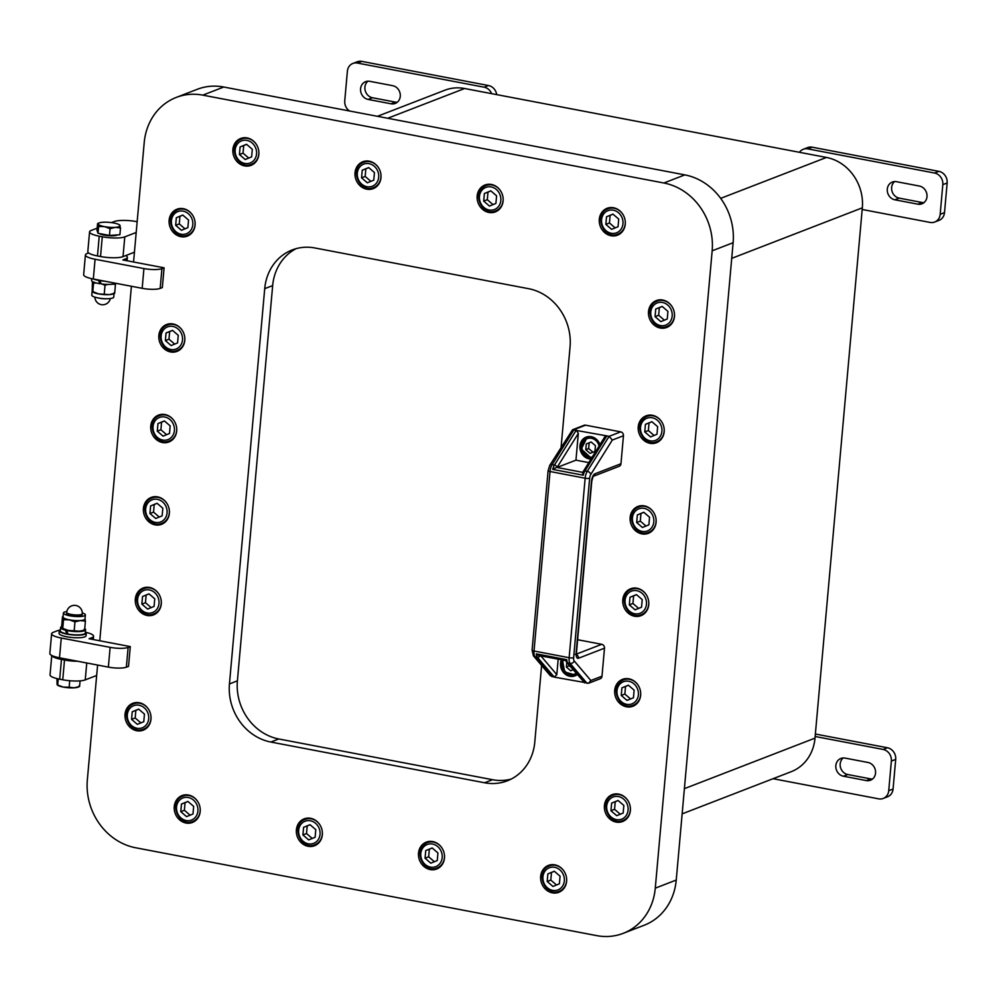 <?xml version="1.0" encoding="UTF-8"?>
<svg xmlns="http://www.w3.org/2000/svg" width="997" height="997" viewBox="0 0 997 997"><rect width="100%" height="100%" fill="white"/><g stroke="black" fill="none" stroke-linecap="round" stroke-linejoin="round"><path stroke-width="1.5" d="M63.098 616.532L63.098 617.293A11.017 2.443 -174.9 0 0 69.341 619.835A11.017 2.443 -174.9 0 0 80.283 620.558A11.017 2.443 -174.9 0 0 85.007 619A11.017 2.443 -174.9 0 0 84.982 618.751L85.406 621.156L80.283 620.558L74.974 621.879L69.341 619.835L63.521 619.698L62.487 616.794L61.714 625.48L62.749 628.397L68.394 630.44L79.336 631.163L83.1 630.478A11.017 2.443 -174.9 0 1 79.336 631.163A11.017 2.443 -174.9 0 1 68.394 630.44A11.017 2.443 -174.9 0 1 67.273 630.204A11.017 2.443 -174.9 0 1 66.151 629.93A11.017 2.443 -174.9 0 1 62.911 628.683L62.45 628.384M84.633 629.855L84.035 629.356L84.633 629.855L85.406 621.156M62.15 627.898L62.749 628.397L63.521 619.698M63.098 617.293A11.017 2.443 -174.9 0 1 63.06 617.043L63.422 612.981A11.017 2.443 5.1 0 0 74.177 616.395A11.017 2.443 5.1 0 0 85.368 614.95A11.017 2.443 5.1 0 0 82.265 612.918M74.202 630.578L74.974 621.879M66.836 611.547A11.017 2.443 5.1 0 0 64.469 612.071A11.017 2.443 5.1 0 0 63.422 612.981M66.699 612.445L66.625 613.267A7.802 1.732 5.1 0 0 74.239 615.685A7.802 1.732 5.1 0 0 82.165 614.663L82.24 613.84A7.802 7.802 0 0 0 75.161 605.378A7.802 7.802 0 0 0 66.699 612.445A7.802 1.732 5.1 0 0 71.148 614.426A7.802 1.732 5.1 0 0 82.24 613.84M67.273 630.204L66.612 630.465L68.058 634.104A12.55 2.779 -174.9 0 0 85.293 633.033L85.58 629.743A12.55 2.779 -174.9 0 1 79.112 631.575A12.55 2.779 -174.9 0 1 66.612 630.465M67.808 633.494L66.836 633.868L65.49 630.191A12.55 2.779 -174.9 0 1 60.593 627.512A12.55 2.779 -174.9 0 1 61.839 626.452M84.745 628.609A12.55 2.779 -174.9 0 1 85.58 629.743M65.49 630.191L66.151 629.93M85.393 631.899A13.559 3.003 -174.9 0 1 86.303 633.12A13.559 3.003 -174.9 0 1 85.007 634.242A13.559 3.003 -174.9 0 1 69.703 634.591A13.559 3.003 -174.9 0 1 59.284 630.715A13.559 3.003 -174.9 0 1 60.393 629.668M86.303 633.12L86.066 635.762A13.559 3.003 -174.9 0 1 84.77 636.884A13.559 3.003 -174.9 0 1 69.466 637.22A13.559 3.003 -174.9 0 1 59.047 633.344L59.284 630.715M66.836 633.868A12.55 2.779 -174.9 0 1 60.294 630.802L60.593 627.512M483.695 201.107L484.38 193.493L490.823 190.851L496.593 195.823L495.908 203.425L489.465 206.067L483.695 201.107L487.309 199.699L493.079 204.672M490.885 190.913L487.994 192.097L487.309 199.699M487.994 192.097L484.38 193.493M893.063 789.026L888.726 790.708A10.169 9.048 68.9 0 1 883.23 798.447L887.567 796.765A10.169 9.048 -111.1 0 0 893.063 789.026L895.705 759.378A10.169 9.048 -111.1 0 0 887.43 747.762L883.093 749.432L815.147 736.484L862.33 207.837A44.08 39.207 -111.1 0 0 826.463 157.451L464.627 88.509A44.08 39.207 -111.1 0 0 444.899 90.204L377.414 116.313M644.76 431.938L645.433 424.336L651.888 421.694L657.646 426.666L656.973 434.268L650.53 436.91L644.76 431.938L648.374 430.542L654.144 435.515M651.951 421.756L649.047 422.94L648.374 430.542M649.047 422.94L645.433 424.336M425.046 858.205L425.731 850.603L432.175 847.961L437.945 852.933L437.259 860.536L430.816 863.178L425.046 858.205L428.66 856.809L434.43 861.782M432.249 848.023L429.346 849.207L428.66 856.809M429.346 849.207L425.731 850.603M812.156 147.195A10.169 9.048 -111.1 0 0 807.607 147.593L803.27 149.276A10.169 9.048 68.9 0 1 807.819 148.877L812.156 147.195L938.875 171.347L934.538 173.029L807.819 148.877M944.508 212.623L940.171 214.293A10.169 9.048 68.9 0 1 934.675 222.044L939.012 220.362A10.169 9.048 -111.1 0 0 944.508 212.623L947.15 182.974A10.169 9.048 -111.1 0 0 938.875 171.347M894.633 181.554A9.322 8.3 -111.1 0 0 891.966 191.075A9.322 8.3 -111.1 0 0 899.219 198.129L922.113 202.491A9.322 8.3 -111.1 0 0 923.982 202.615M862.181 209.482L930.126 222.431A10.169 9.048 68.9 0 0 934.675 222.044M917.776 204.173L894.882 199.799A9.322 8.3 68.9 0 1 887.355 191.461A9.322 8.3 68.9 0 1 892.327 182.052A9.322 8.3 68.9 0 1 896.502 181.691L919.396 186.053A9.322 8.3 68.9 0 1 926.923 194.39A9.322 8.3 68.9 0 1 921.951 203.812A9.322 8.3 68.9 0 1 917.776 204.173L922.113 202.491M940.171 214.293L942.813 184.657L947.15 182.974M934.538 173.029A10.169 9.048 68.9 0 1 942.813 184.657M799.444 152.304A10.169 9.048 68.9 0 1 803.27 149.276M887.43 747.762L815.372 734.029M843.188 757.969A9.322 8.3 -111.1 0 0 840.521 767.491A9.322 8.3 -111.1 0 0 847.774 774.532L870.68 778.894A9.322 8.3 -111.1 0 0 872.549 779.031M773.049 778.707L878.681 798.846A10.169 9.048 68.9 0 0 883.23 798.447M866.343 780.576L843.437 776.214A9.322 8.3 68.9 0 1 835.91 767.877A9.322 8.3 68.9 0 1 840.882 758.455A9.322 8.3 68.9 0 1 845.057 758.094L867.951 762.456A9.322 8.3 68.9 0 1 875.478 770.806A9.322 8.3 68.9 0 1 870.506 780.215A9.322 8.3 68.9 0 1 866.343 780.576L870.68 778.894M888.726 790.708L891.368 761.06L895.705 759.378M883.093 749.432A10.169 9.048 68.9 0 1 891.368 761.06M682.147 813.864L791.207 771.69A44.08 39.207 -111.1 0 0 815.01 738.129L815.147 736.484M131.405 286.276L99.762 640.772L89.069 638.741L91.961 637.619L91.824 639.264M130.295 646.592L128.127 647.439A13.559 3.003 -174.9 0 1 110.131 647.34L61.278 638.03A16.961 3.764 -174.9 0 1 51.62 633.731L49.85 653.496A16.961 3.764 5.1 0 0 59.508 657.796L108.361 667.105A13.559 3.003 5.1 0 0 126.357 667.192L128.526 666.357L130.295 646.592L99.762 640.772M97.594 665.049L87.337 779.941A59.346 52.779 -111.1 0 0 135.629 847.762L596.705 935.622A59.346 52.779 -111.1 0 0 623.25 933.329A59.346 52.779 -111.1 0 0 655.278 888.165L712.157 250.82A59.346 52.779 -111.1 0 0 663.865 182.999L202.802 95.139A59.346 52.779 -111.1 0 0 176.245 97.432A59.346 52.779 -111.1 0 0 144.216 142.596L133.561 261.999L122.88 259.955L125.772 258.834L125.622 260.479M164.094 267.807L161.925 268.654A13.559 3.003 -174.9 0 1 143.929 268.567L95.076 259.257A16.961 3.764 -174.9 0 1 85.418 254.945L83.661 274.711A16.961 3.764 5.1 0 0 93.319 279.01L142.172 288.32A13.559 3.003 5.1 0 0 160.168 288.42L162.337 287.572L164.094 267.807L133.561 261.999M541.62 665.46L534.791 742.092A50.872 45.239 68.9 0 1 507.336 780.813A50.872 45.239 68.9 0 1 484.579 782.77L270.835 742.042A50.872 45.239 68.9 0 1 229.447 683.917L264.716 288.656A50.872 45.239 68.9 0 1 292.171 249.948A50.872 45.239 68.9 0 1 314.927 247.979L528.672 288.706A50.872 45.239 68.9 0 1 570.06 346.844L561.099 447.229M150.759 426.055A14.407 12.824 68.9 0 1 158.535 415.088A14.407 12.824 68.9 0 1 175.684 423.912A14.407 12.824 68.9 0 1 168.929 441.97A14.407 12.824 68.9 0 1 150.759 426.055M158.835 335.478A14.407 12.824 68.9 0 1 166.611 324.511A14.407 12.824 68.9 0 1 183.772 333.334A14.407 12.824 68.9 0 1 177.017 351.393A14.407 12.824 68.9 0 1 158.835 335.478M169.129 220.2A14.407 12.824 68.9 0 1 176.905 209.233A14.407 12.824 68.9 0 1 194.054 218.044A14.407 12.824 68.9 0 1 187.299 236.115A14.407 12.824 68.9 0 1 169.129 220.2M232.887 149.438A14.407 12.824 68.9 0 1 240.663 138.471A14.407 12.824 68.9 0 1 257.824 147.294A14.407 12.824 68.9 0 1 251.07 165.352A14.407 12.824 68.9 0 1 232.887 149.438M355.032 172.718A14.407 12.824 68.9 0 1 362.808 161.751A14.407 12.824 68.9 0 1 379.957 170.562A14.407 12.824 68.9 0 1 373.202 188.632A14.407 12.824 68.9 0 1 355.032 172.718M477.164 195.985A14.407 12.824 68.9 0 1 484.941 185.018A14.407 12.824 68.9 0 1 502.102 193.842A14.407 12.824 68.9 0 1 495.335 211.9A14.407 12.824 68.9 0 1 477.164 195.985M599.297 219.265A14.407 12.824 68.9 0 1 607.086 208.298A14.407 12.824 68.9 0 1 624.234 217.109A14.407 12.824 68.9 0 1 617.479 235.18A14.407 12.824 68.9 0 1 599.297 219.265M648.511 311.55A14.407 12.824 68.9 0 1 656.3 300.583A14.407 12.824 68.9 0 1 673.449 309.394A14.407 12.824 68.9 0 1 666.694 327.465A14.407 12.824 68.9 0 1 648.511 311.55M638.23 426.828A14.407 12.824 68.9 0 1 646.006 415.861A14.407 12.824 68.9 0 1 663.155 424.672A14.407 12.824 68.9 0 1 656.4 442.743A14.407 12.824 68.9 0 1 638.23 426.828M630.141 517.406A14.407 12.824 68.9 0 1 637.918 506.439A14.407 12.824 68.9 0 1 655.079 515.262A14.407 12.824 68.9 0 1 648.324 533.32A14.407 12.824 68.9 0 1 630.141 517.406M296.383 829.828A14.407 12.824 68.9 0 1 304.16 818.849A14.407 12.824 68.9 0 1 321.321 827.672A14.407 12.824 68.9 0 1 314.554 845.743A14.407 12.824 68.9 0 1 296.383 829.828M174.251 806.548A14.407 12.824 68.9 0 1 182.027 795.581A14.407 12.824 68.9 0 1 199.176 804.392A14.407 12.824 68.9 0 1 192.421 822.463A14.407 12.824 68.9 0 1 174.251 806.548M125.036 714.263A14.407 12.824 68.9 0 1 132.813 703.296A14.407 12.824 68.9 0 1 149.961 712.107A14.407 12.824 68.9 0 1 143.207 730.178A14.407 12.824 68.9 0 1 125.036 714.263M135.318 598.985A14.407 12.824 68.9 0 1 143.094 588.018A14.407 12.824 68.9 0 1 160.255 596.829A14.407 12.824 68.9 0 1 153.501 614.9A14.407 12.824 68.9 0 1 135.318 598.985M143.406 508.408A14.407 12.824 68.9 0 1 151.183 497.428A14.407 12.824 68.9 0 1 168.331 506.252A14.407 12.824 68.9 0 1 161.576 524.322A14.407 12.824 68.9 0 1 143.406 508.408M540.661 876.375A14.407 12.824 68.9 0 1 548.437 865.396A14.407 12.824 68.9 0 1 565.586 874.219A14.407 12.824 68.9 0 1 558.831 892.29A14.407 12.824 68.9 0 1 540.661 876.375M418.516 853.096A14.407 12.824 68.9 0 1 426.292 842.129A14.407 12.824 68.9 0 1 443.453 850.939A14.407 12.824 68.9 0 1 436.698 869.01A14.407 12.824 68.9 0 1 418.516 853.096M604.419 805.613A14.407 12.824 68.9 0 1 612.195 794.646A14.407 12.824 68.9 0 1 629.356 803.457A14.407 12.824 68.9 0 1 622.602 821.528A14.407 12.824 68.9 0 1 604.419 805.613M614.713 690.335A14.407 12.824 68.9 0 1 622.489 679.356A14.407 12.824 68.9 0 1 639.638 688.179A14.407 12.824 68.9 0 1 632.883 706.25A14.407 12.824 68.9 0 1 614.713 690.335M622.789 599.758A14.407 12.824 68.9 0 1 630.578 588.778A14.407 12.824 68.9 0 1 647.726 597.602A14.407 12.824 68.9 0 1 640.971 615.672A14.407 12.824 68.9 0 1 622.789 599.758M593.365 476.279L619.125 466.322A3.39 3.016 -111.1 0 0 620.957 463.742L594.935 473.799A3.39 3.016 68.9 0 1 593.389 476.254M578.335 433.421L575.954 460.165L557.049 467.468A5.085 2.031 -79.2 0 1 557.099 467.381L578.335 433.421L576.303 430.081L554.432 465.063L552.139 464.627A7.627 3.053 100.8 0 0 550.045 471.519L585.152 478.211L569.137 657.708L534.018 651.016L550.045 471.519A3.39 0.748 -174.9 0 1 548.113 470.659L549.783 465.337A3.39 2.168 32 0 1 552.139 464.627L574.023 429.645L585.588 425.171A3.39 3.016 -111.1 0 0 584.068 425.308L572.552 429.757L606.837 435.901L604.755 436.923L582.497 472.752M585.588 425.171L620.695 431.863L609.13 436.337L612.308 440.051L623.461 435.739A3.39 3.016 -111.1 0 0 620.695 431.863M623.461 435.739L620.957 463.742M602.001 676.19L590.847 680.502L588.654 683.219L600.169 678.77A3.39 3.016 -111.1 0 0 602.001 676.19L604.494 648.187A3.39 3.016 -111.1 0 0 601.739 644.311L577.637 639.725M296.221 248.614A50.872 45.239 -111.1 0 0 272.667 285.591L237.398 680.839A50.872 45.239 -111.1 0 0 278.786 738.976L492.53 779.704A50.872 45.239 -111.1 0 0 511.224 779.068M176.245 97.432L197.219 89.319A59.346 52.779 68.9 0 1 223.764 87.026L684.839 174.886A59.346 52.779 68.9 0 1 733.119 242.707L676.24 880.052A59.346 52.779 68.9 0 1 644.212 925.228L623.25 933.329M80.084 680.864L79.573 686.509L78.04 687.132A11.017 2.443 -174.9 0 1 74.277 687.818A11.017 2.443 -174.9 0 1 63.334 687.095A11.017 2.443 -174.9 0 1 57.851 685.338L57.39 685.039M79.573 686.509L78.975 686.011L79.573 686.509L74.277 687.818L69.154 687.232L69.728 680.727M58.237 678.895L57.689 685.051L63.334 687.095L69.154 687.232M56.979 678.596L57.091 684.553M51.769 655.478L50.037 674.894A16.961 3.764 5.1 0 0 59.695 679.194L62.749 679.78A16.961 3.764 5.1 0 0 85.244 679.892L96.659 675.468M77.629 661.248A16.961 3.764 -174.9 0 1 64.506 660.014L61.453 659.428A16.961 3.764 -174.9 0 1 51.856 655.528M361.774 61.378A10.169 9.048 -111.1 0 0 357.225 61.777L352.888 63.447A10.169 9.048 68.9 0 1 357.437 63.06L361.774 61.378L488.493 85.53L484.156 87.2L357.437 63.06M496.693 94.615A10.169 9.048 -111.1 0 0 488.493 85.53M367.905 81.193A9.322 8.3 -111.1 0 0 365.251 90.715A9.322 8.3 -111.1 0 0 372.504 97.756L395.398 102.118A9.322 8.3 -111.1 0 0 397.267 102.255M369.775 81.318L392.681 85.68A9.322 8.3 68.9 0 1 400.208 94.03A9.322 8.3 68.9 0 1 395.236 103.439A9.322 8.3 68.9 0 1 391.061 103.8L368.167 99.438A9.322 8.3 68.9 0 1 360.64 91.101A9.322 8.3 68.9 0 1 365.6 81.679A9.322 8.3 68.9 0 1 369.775 81.318M349.511 110.991A10.169 9.048 68.9 0 1 344.75 100.834L347.392 71.198A10.169 9.048 68.9 0 1 352.888 63.447M484.156 87.2A10.169 9.048 68.9 0 1 491.646 93.656M117.646 234.893A9.671 2.144 -174.9 0 1 117.048 235.192A9.671 2.144 -174.9 0 1 107.95 235.653A9.671 2.144 -174.9 0 1 99.339 233.522M119.466 225.035L120.5 227.952L119.902 234.731L109.471 235.454L110.069 228.674L104.423 226.618A11.017 2.443 5.1 0 0 115.378 227.353A11.017 2.443 5.1 0 0 120.076 225.534A11.017 2.443 5.1 0 0 119.304 224.749A11.017 2.443 5.1 0 0 113.832 222.992A11.017 2.443 5.1 0 0 102.878 222.256A11.017 2.443 5.1 0 0 99.127 222.954A11.017 2.443 5.1 0 0 98.18 224.076A11.017 2.443 5.1 0 0 104.423 226.618L98.616 226.493L97.581 223.577L96.983 230.369L98.005 233.273L98.616 226.493M98.18 224.076L97.581 223.577L99.127 222.954M109.471 235.454L98.005 233.273M120.5 227.952L115.378 227.353L110.069 228.674M85.418 254.945A16.961 3.764 -174.9 0 1 87.038 253.55L88.621 252.939M106.43 257.376A7.203 1.595 -174.9 0 1 104.286 257.126M125.734 255.593A16.961 3.764 -174.9 0 1 127.392 257.438A16.961 3.764 -174.9 0 1 125.772 258.834M91.724 278.686L91.574 280.344A12.55 2.779 5.1 0 0 99.899 283.734L98.416 280.12M99.638 280.344L101.22 283.933A12.55 2.779 5.1 0 0 115.964 283.335M100.946 283.335L99.899 283.734M93.556 279.06A13.559 3.003 5.1 0 0 104.934 281.229M92.422 281.478L92.185 291.336L98.429 293.878A11.017 2.443 5.1 0 0 109.371 294.614A11.017 2.443 5.1 0 0 113.047 293.953A11.017 2.443 5.1 0 0 113.135 293.928L114.643 293.305L114.069 292.794L114.667 293.292L115.44 284.594L113.284 284.133M115.328 283.634L115.44 284.594M114.057 293.542L113.745 297.094A11.017 2.443 -174.9 0 1 112.686 298.003A11.017 2.443 -174.9 0 1 100.248 298.29A11.017 2.443 -174.9 0 1 91.786 295.137L92.135 291.199M92.484 291.834L92.945 292.121A11.017 2.443 5.1 0 0 98.429 293.878L109.371 294.614L114.667 293.292M96.273 282.986L93.556 283.136L93.419 282.014M92.185 291.336L92.783 291.834L93.556 283.136M107.688 284.444L105.021 285.329L104.236 294.015M105.021 285.329L102.168 284.058M101.108 283.709L100.46 283.522M136.203 232.463L124.787 236.875A16.961 3.764 -174.9 0 1 102.28 236.763L99.226 236.177A16.961 3.764 -174.9 0 1 89.568 231.877A16.961 3.764 -174.9 0 1 91.188 230.469L97.17 228.163M111.514 222.618L114.331 221.533A16.961 3.764 -174.9 0 1 136.826 221.646L137.162 221.708M89.568 231.877L87.811 251.643A16.961 3.764 5.1 0 0 97.469 255.942L100.523 256.528A16.961 3.764 5.1 0 0 123.017 256.64L134.433 252.216M636.522 594.673L633.618 595.857L632.933 603.472L638.703 608.432M632.933 603.472L629.319 604.867L630.004 597.253L636.447 594.623L642.218 599.583L641.545 607.198L635.089 609.828L629.319 604.867M633.618 595.857L630.004 597.253M618.152 800.541L615.249 801.725L614.563 809.327L620.333 814.3M614.563 809.327L610.949 810.723L611.635 803.121L618.078 800.479L623.848 805.451L623.162 813.053L616.719 815.696L610.949 810.723M615.249 801.725L611.635 803.121M554.382 871.291L551.478 872.475L550.805 880.089L556.575 885.049M550.805 880.089L547.191 881.485L547.864 873.871L554.307 871.241L560.077 876.201L559.404 883.803L552.961 886.445L547.191 881.485M551.478 872.475L547.864 873.871M157.127 503.323L154.223 504.507L153.55 512.122L159.321 517.082M153.55 512.122L149.936 513.517L150.609 505.915L157.065 503.273L162.823 508.233L162.15 515.848L155.706 518.477L149.936 513.517M154.223 504.507L150.609 505.915M149.039 593.913L146.148 595.084L145.462 602.699L151.232 607.659M145.462 602.699L141.848 604.095L142.534 596.493L148.977 593.851L154.747 598.811L154.061 606.425L147.618 609.067L141.848 604.095M146.148 595.084L142.534 596.493M138.757 709.191L135.854 710.375L135.181 717.977L140.938 722.95M135.181 717.977L131.567 719.373L132.24 711.771L138.683 709.129L144.453 714.101L143.78 721.703L137.324 724.345L131.567 719.373M135.854 710.375L132.24 711.771M187.972 801.476L185.068 802.66L184.395 810.262L190.153 815.234M184.395 810.262L180.781 811.658L181.454 804.056L187.897 801.414L193.667 806.386L192.994 813.988L186.539 816.63L180.781 811.658M185.068 802.66L181.454 804.056M310.104 824.743L307.201 825.927L306.528 833.542L312.298 838.502M306.528 833.542L302.914 834.938L303.587 827.323L310.042 824.693L315.8 829.654L315.127 837.268L308.684 839.898L302.914 834.938M307.201 825.927L303.587 827.323M643.863 512.333L640.971 513.517L640.286 521.119L646.056 526.092M640.286 521.119L636.672 522.515L637.357 514.913L643.8 512.271L649.57 517.244L648.885 524.846L642.442 527.488L636.672 522.515M640.971 513.517L637.357 514.913M662.245 306.478L659.341 307.649L658.656 315.264L664.426 320.224M658.656 315.264L655.041 316.66L655.727 309.058L662.17 306.415L667.94 311.376L667.255 318.99L660.812 321.632L655.041 316.66M659.341 307.649L655.727 309.058M613.03 214.193L610.127 215.364L609.454 222.979L615.211 227.939M609.454 222.979L605.84 224.375L606.512 216.773L612.956 214.131L618.726 219.091L618.053 226.705L611.597 229.347L605.84 224.375M610.127 215.364L606.512 216.773M368.753 167.646L365.849 168.829L365.176 176.432L370.934 181.392M365.176 176.432L361.562 177.827L362.235 170.225L368.678 167.583L374.448 172.543L373.775 180.158L367.32 182.8L361.562 177.827M365.849 168.829L362.235 170.225M246.62 144.366L243.717 145.55L243.031 153.152L248.801 158.124M243.031 153.152L239.417 154.56L240.103 146.945L246.546 144.303L252.316 149.276L251.63 156.878L245.187 159.52L239.417 154.56M243.717 145.55L240.103 146.945M172.556 330.406L169.664 331.59L168.979 339.192L174.749 344.164M168.979 339.192L165.365 340.588L166.05 332.986L172.493 330.343L178.264 335.316L177.578 342.918L171.135 345.56L165.365 340.588M169.664 331.59L166.05 332.986M157.289 431.178L157.962 423.563L164.405 420.921L170.175 425.893L169.502 433.496L163.047 436.138L157.289 431.178L160.903 429.769L166.661 434.742M164.48 420.983L161.576 422.167L160.903 429.769M161.576 422.167L157.962 423.563M573.026 669.81L570.708 670.769L566.383 667.043L566.782 662.469M569.349 665.498L566.383 667.043M569.275 665.921L570.421 666.744M585.775 449.647L586.286 443.952L591.121 441.97L595.446 445.696L594.935 451.404L590.099 453.373L585.775 449.647L588.666 448.538L592.991 452.264M591.184 442.02L589.177 442.83L588.666 448.538M589.177 442.83L586.286 443.952M577.163 674.67A11.441 10.182 68.9 0 1 574.982 675.879A11.441 10.182 68.9 0 1 569.86 676.315A11.441 10.182 68.9 0 1 561.398 659.802M590.897 459.106A11.441 10.182 68.9 0 1 589.264 458.932A11.441 10.182 68.9 0 1 580.03 448.7A11.441 10.182 68.9 0 1 586.124 437.135A11.441 10.182 68.9 0 1 599.932 444.65M558.183 659.191L556.812 674.645L540.86 655.889M588.654 683.219L554.257 677.113L556.812 674.645M590.847 680.502L574.172 660.899A4.237 1.695 -79.2 0 1 573.636 657.733A3.39 0.748 -174.9 0 1 569.137 657.708A7.627 3.053 100.8 0 0 570.11 663.416L567.816 662.98L584.79 682.933L566.645 662.307A2.542 2.218 -40.4 0 0 567.816 662.98A7.627 3.053 -79.2 0 1 566.807 659.678L565.723 660.55M575.954 460.165L588.704 462.596M554.257 677.113L550.344 675.717L533.42 655.827L532.086 650.156A3.39 0.748 5.1 0 0 534.018 651.016A7.627 3.053 100.8 0 0 534.99 656.724L537.283 657.16L554.257 677.113M582.996 472.416L557.049 467.468M555.865 467.743L552.737 469.4L583.27 475.22A7.627 3.053 -79.2 0 1 584.965 470.883L606.837 435.901L609.13 436.337L587.258 471.319A7.627 3.053 100.8 0 0 585.152 478.211A3.39 0.748 -174.9 0 0 589.651 478.236A4.237 1.695 -79.2 0 1 590.822 474.41L612.308 440.051M549.783 465.337L572.552 429.757M566.807 659.678L536.274 653.858L538.567 655.453L565.735 660.612L566.645 662.307M583.27 475.22L582.485 472.815M85.954 632.347A16.961 3.764 -174.9 0 1 93.581 636.223A16.961 3.764 -174.9 0 1 91.961 637.619M51.62 633.731A16.961 3.764 -174.9 0 1 53.24 632.335L56.854 630.927A16.961 3.764 -174.9 0 1 59.484 630.266M182.85 215.128L179.946 216.312L179.273 223.914L185.043 228.886M182.787 215.065L188.545 220.038L187.872 227.64L181.429 230.282L175.659 225.31L176.332 217.707L182.787 215.065M179.946 216.312L176.332 217.707M179.273 223.914L175.659 225.31M628.434 685.251L625.53 686.434L624.857 694.049L630.627 699.009M628.372 685.201L634.129 690.161L633.456 697.775L627.013 700.405L621.243 695.445L621.916 687.843L628.372 685.201M625.53 686.434L621.916 687.843M624.857 694.049L621.243 695.445M500.83 200.497A11.864 10.556 68.9 0 1 483.906 207.426A11.864 10.556 68.9 0 1 485.689 187.461A11.864 10.556 68.9 0 1 500.83 200.497M500.631 190.938A13.559 12.064 -111.1 0 0 485.975 185.529C470.933 190.539 481.252 217.246 495.758 210.828A13.559 12.064 -111.1 0 0 503.074 200.509A13.559 12.064 -111.1 0 0 502.962 196.97M489.29 184.246L485.975 185.529A13.559 12.064 -111.1 0 0 478.647 195.861M661.896 431.34A11.864 10.556 68.9 0 1 644.972 438.269A11.864 10.556 68.9 0 1 646.754 418.304A11.864 10.556 68.9 0 1 661.896 431.34M661.684 421.781A13.559 12.064 -111.1 0 0 647.028 416.372C631.998 421.382 642.317 448.077 656.824 441.671A13.559 12.064 -111.1 0 0 664.139 431.352A13.559 12.064 -111.1 0 0 664.027 427.813M650.356 415.088L647.028 416.372A13.559 12.064 -111.1 0 0 639.713 426.691M442.182 857.607A11.864 10.556 68.9 0 1 425.258 864.536A11.864 10.556 68.9 0 1 427.04 844.571A11.864 10.556 68.9 0 1 442.182 857.607M441.983 848.048A13.559 12.064 -111.1 0 0 427.327 842.639C412.284 847.649 422.616 874.344 437.11 867.938A13.559 12.064 -111.1 0 0 444.438 857.619A13.559 12.064 -111.1 0 0 444.313 854.08M430.642 841.356L427.327 842.639A13.559 12.064 -111.1 0 0 420.011 852.958M899.219 198.129L894.882 199.799M847.774 774.532L843.437 776.214M464.627 88.509L387.683 118.269M826.463 157.451L720.681 198.366M862.33 207.837L731.723 258.348M815.01 738.129L684.403 788.652M492.53 779.704L484.579 782.77M278.786 738.976L270.835 742.042M237.398 680.839L229.447 683.917M272.667 285.591L264.716 288.656M733.119 242.707L712.157 250.82M684.839 174.886L663.865 182.999M223.764 87.026L202.802 95.139M676.24 880.052L655.278 888.165M85.244 679.892L86.751 662.993M64.506 660.014L62.749 679.78M59.695 679.194L61.453 659.428M372.504 97.756L368.167 99.438M395.398 102.118L391.061 103.8M160.168 288.42L161.925 268.654M143.929 268.567L142.172 288.32M93.319 279.01L95.076 259.257M107.202 298.739A7.802 1.732 -174.9 0 1 99.364 298.228A7.802 1.732 -174.9 0 1 97.93 297.904M123.017 256.64L124.787 236.875M102.28 236.763L100.523 256.528M97.469 255.942L99.226 236.177M646.455 604.257A11.864 10.556 68.9 0 1 629.531 611.186A11.864 10.556 68.9 0 1 631.313 591.221A11.864 10.556 68.9 0 1 646.455 604.257M646.255 594.698A13.559 12.064 -111.1 0 0 631.6 589.289C616.557 594.312 626.889 621.006 641.383 614.601A13.559 12.064 -111.1 0 0 648.711 604.269A13.559 12.064 -111.1 0 0 648.586 600.73M628.085 810.125A11.864 10.556 68.9 0 1 611.161 817.054A11.864 10.556 68.9 0 1 612.943 797.089A11.864 10.556 68.9 0 1 628.085 810.125M627.886 800.566A13.559 12.064 -111.1 0 0 613.23 795.157C598.188 800.167 608.519 826.862 623.013 820.456A13.559 12.064 -111.1 0 0 630.341 810.137A13.559 12.064 -111.1 0 0 630.216 806.598M564.327 880.874A11.864 10.556 68.9 0 1 547.403 887.804A11.864 10.556 68.9 0 1 549.185 867.839A11.864 10.556 68.9 0 1 564.327 880.874M564.115 871.316A13.559 12.064 -111.1 0 0 549.459 865.907C534.429 870.929 544.748 897.624 559.255 891.218A13.559 12.064 -111.1 0 0 566.57 880.887A13.559 12.064 -111.1 0 0 566.446 877.348M167.072 512.907A11.864 10.556 68.9 0 1 150.148 519.836A11.864 10.556 68.9 0 1 151.93 499.871A11.864 10.556 68.9 0 1 167.072 512.907M166.86 503.36A13.559 12.064 -111.1 0 0 152.217 497.939C137.175 502.962 147.494 529.656 162 523.251A13.559 12.064 -111.1 0 0 169.316 512.919A13.559 12.064 -111.1 0 0 169.203 509.38M158.984 603.497A11.864 10.556 68.9 0 1 142.06 610.426A11.864 10.556 68.9 0 1 143.842 590.448A11.864 10.556 68.9 0 1 158.984 603.497M158.785 593.938A13.559 12.064 -111.1 0 0 144.129 588.529C129.087 593.539 139.418 620.234 153.912 613.828A13.559 12.064 -111.1 0 0 161.24 603.497A13.559 12.064 -111.1 0 0 161.115 599.97M148.69 718.775A11.864 10.556 68.9 0 1 131.778 725.704A11.864 10.556 68.9 0 1 133.561 705.739A11.864 10.556 68.9 0 1 148.69 718.775M148.491 709.216A13.559 12.064 -111.1 0 0 133.835 703.807C118.805 708.817 129.124 735.512 143.63 729.106A13.559 12.064 -111.1 0 0 150.946 718.787A13.559 12.064 -111.1 0 0 150.821 715.248M197.905 811.059A11.864 10.556 68.9 0 1 180.993 817.989A11.864 10.556 68.9 0 1 182.775 798.024A11.864 10.556 68.9 0 1 197.905 811.059M197.705 801.501A13.559 12.064 -111.1 0 0 183.049 796.092C168.019 801.102 178.338 827.797 192.832 821.391A13.559 12.064 -111.1 0 0 200.16 811.072A13.559 12.064 -111.1 0 0 200.036 807.533M320.049 834.327A11.864 10.556 68.9 0 1 303.125 841.256A11.864 10.556 68.9 0 1 304.908 821.291A11.864 10.556 68.9 0 1 320.049 834.327M319.85 824.768A13.559 12.064 -111.1 0 0 305.194 819.36C290.152 824.382 300.471 851.077 314.977 844.671A13.559 12.064 -111.1 0 0 322.293 834.339A13.559 12.064 -111.1 0 0 322.181 830.8M653.808 521.917A11.864 10.556 68.9 0 1 636.884 528.846A11.864 10.556 68.9 0 1 638.666 508.881A11.864 10.556 68.9 0 1 653.808 521.917M653.608 512.358A13.559 12.064 -111.1 0 0 638.952 506.95C623.91 511.96 634.242 538.667 648.735 532.248A13.559 12.064 -111.1 0 0 656.051 521.93A13.559 12.064 -111.1 0 0 655.939 518.39M672.177 316.061A11.864 10.556 68.9 0 1 655.253 322.991A11.864 10.556 68.9 0 1 657.035 303.013A11.864 10.556 68.9 0 1 672.177 316.061M671.978 306.503A13.559 12.064 -111.1 0 0 657.322 301.094C642.28 306.104 652.611 332.799 667.105 326.393A13.559 12.064 -111.1 0 0 674.433 316.074A13.559 12.064 -111.1 0 0 674.308 312.535M622.963 223.777A11.864 10.556 68.9 0 1 606.039 230.706A11.864 10.556 68.9 0 1 607.821 210.728A11.864 10.556 68.9 0 1 622.963 223.777M622.764 214.218A13.559 12.064 -111.1 0 0 608.108 208.809C593.065 213.819 603.397 240.514 617.891 234.108A13.559 12.064 -111.1 0 0 625.219 223.789A13.559 12.064 -111.1 0 0 625.094 220.25M378.686 177.229A11.864 10.556 68.9 0 1 361.774 184.158A11.864 10.556 68.9 0 1 363.556 164.181A11.864 10.556 68.9 0 1 378.686 177.229M378.486 167.67A13.559 12.064 -111.1 0 0 363.83 162.262C348.8 167.272 359.119 193.966 373.626 187.561A13.559 12.064 -111.1 0 0 380.941 177.242A13.559 12.064 -111.1 0 0 380.817 173.702M256.553 153.949A11.864 10.556 68.9 0 1 239.629 160.878A11.864 10.556 68.9 0 1 241.411 140.913A11.864 10.556 68.9 0 1 256.553 153.949M256.354 144.391A13.559 12.064 -111.1 0 0 241.698 138.982C226.655 143.992 236.987 170.699 251.481 164.281A13.559 12.064 -111.1 0 0 258.809 153.962A13.559 12.064 -111.1 0 0 258.684 150.422M182.501 339.989A11.864 10.556 68.9 0 1 165.577 346.919A11.864 10.556 68.9 0 1 167.359 326.954A11.864 10.556 68.9 0 1 182.501 339.989M182.301 330.431A13.559 12.064 -111.1 0 0 167.646 325.022C152.603 330.032 162.935 356.739 177.429 350.321A13.559 12.064 -111.1 0 0 184.757 340.002A13.559 12.064 -111.1 0 0 184.632 336.463M174.413 430.567A11.864 10.556 68.9 0 1 157.501 437.496A11.864 10.556 68.9 0 1 159.283 417.531A11.864 10.556 68.9 0 1 174.413 430.567M174.213 421.008A13.559 12.064 -111.1 0 0 159.557 415.599C144.528 420.609 154.847 447.317 169.34 440.898A13.559 12.064 -111.1 0 0 176.668 430.579A13.559 12.064 -111.1 0 0 176.544 427.04M562.532 660.026A11.017 9.808 -111.1 0 0 561.872 662.943A11.017 9.808 -111.1 0 0 575.768 675.119A11.017 9.808 -111.1 0 0 577.026 674.508M576.067 673.386A9.671 8.599 68.9 0 1 565.449 671.704A9.671 8.599 68.9 0 1 563.367 660.188M590.461 436.574A11.017 9.808 -111.1 0 0 587.221 437.172A11.017 9.808 -111.1 0 0 581.263 445.559A11.017 9.808 -111.1 0 0 591.395 458.296L581.326 449.024L587.221 437.172L588.841 436.549M592.106 457.162A9.671 8.599 68.9 0 1 582.049 448.812A9.671 8.599 68.9 0 1 588.654 438.244A9.671 8.599 68.9 0 1 599.072 446.02M551.977 676.676L534.99 656.724A3.39 2.954 139.6 0 1 533.42 655.827M601.739 644.311L576.465 654.082M576.528 654.655A3.39 3.016 68.9 0 1 578.472 658.257L604.494 648.187M576.166 652.786A3.39 0.748 5.1 0 0 576.49 652.499L591.782 481.227A3.39 0.748 -174.9 0 1 591.458 481.501L576.166 652.786A6.78 2.717 100.8 0 0 578.472 658.257M594.935 473.799A6.78 2.717 100.8 0 0 591.458 481.501M536.274 653.858A7.627 3.053 100.8 0 0 537.283 657.16A2.542 2.218 139.6 0 0 540.125 655.752M574.172 660.899A3.39 2.954 -40.4 0 1 570.11 663.416L587.083 683.369M573.636 657.733L589.651 478.236M590.822 474.41A3.39 2.168 -148 0 0 587.258 471.319L584.965 470.883A2.542 1.62 -148 0 0 583.195 471.407M557.099 467.381A2.542 1.62 -148 0 0 554.432 465.063A7.627 3.053 100.8 0 0 552.737 469.4M59.508 657.796L61.278 638.03M110.131 647.34L108.361 667.105M126.357 667.192L128.127 647.439M192.583 215.153A13.559 12.064 -111.1 0 0 177.927 209.744C162.897 214.754 173.216 241.448 187.723 235.043A13.559 12.064 -111.1 0 0 195.038 224.724A13.559 12.064 -111.1 0 0 194.926 221.184M181.255 208.46L177.927 209.744A13.559 12.064 -111.1 0 0 170.612 220.063M192.795 224.711A11.864 10.556 68.9 0 1 175.871 231.64A11.864 10.556 68.9 0 1 177.653 211.676A11.864 10.556 68.9 0 1 192.795 224.711M638.167 685.288A13.559 12.064 -111.1 0 0 623.511 679.867C608.482 684.889 618.801 711.584 633.307 705.178A13.559 12.064 -111.1 0 0 640.622 694.847A13.559 12.064 -111.1 0 0 640.51 691.307M626.839 678.596L623.511 679.867A13.559 12.064 -111.1 0 0 616.196 690.198M638.379 694.834A11.864 10.556 68.9 0 1 621.455 701.763A11.864 10.556 68.9 0 1 623.237 681.798A11.864 10.556 68.9 0 1 638.379 694.834M85.007 619L85.368 614.95M495.758 210.828L499.073 209.557M656.824 441.671L660.139 440.387M437.11 867.938L440.425 866.655M127.392 257.438L127.093 260.765M94.889 297.156A7.802 7.802 0 0 0 110.331 298.539M641.383 614.601L644.71 613.317M631.6 589.289L634.915 588.006M623.013 820.456L626.328 819.173M613.23 795.157L616.545 793.874M559.255 891.218L562.57 889.935M549.459 865.907L552.787 864.623M162 523.251L165.315 521.967M152.217 497.939L155.532 496.668M153.912 613.828L157.227 612.544M144.129 588.529L147.444 587.245M143.63 729.106L146.945 727.822M133.835 703.807L137.15 702.524M192.832 821.391L196.16 820.107M183.049 796.092L186.364 794.808M314.977 844.671L318.292 843.387M305.194 819.36L308.509 818.076M648.735 532.248L652.05 530.965M638.952 506.95L642.267 505.666M667.105 326.393L670.42 325.109M657.322 301.094L660.637 299.81M617.891 234.108L621.218 232.824M608.108 208.809L611.423 207.526M373.626 187.561L376.941 186.277M363.83 162.262L367.158 160.978M251.481 164.281L254.796 163.01M241.698 138.982L245.013 137.698M177.429 350.321L180.744 349.037M167.646 325.022L170.961 323.738M169.34 440.898L172.668 439.627M159.557 415.599L162.872 414.316M562.458 660.014L564.676 672.015L575.768 675.119L577.101 674.595M548.113 470.659L532.086 650.156M575.369 654.418L576.677 655.228L576.49 652.499M591.782 481.227L593.103 476.379M93.581 636.223L93.294 639.551M187.723 235.043L191.038 233.759M633.307 705.178L636.622 703.894"/></g></svg>
